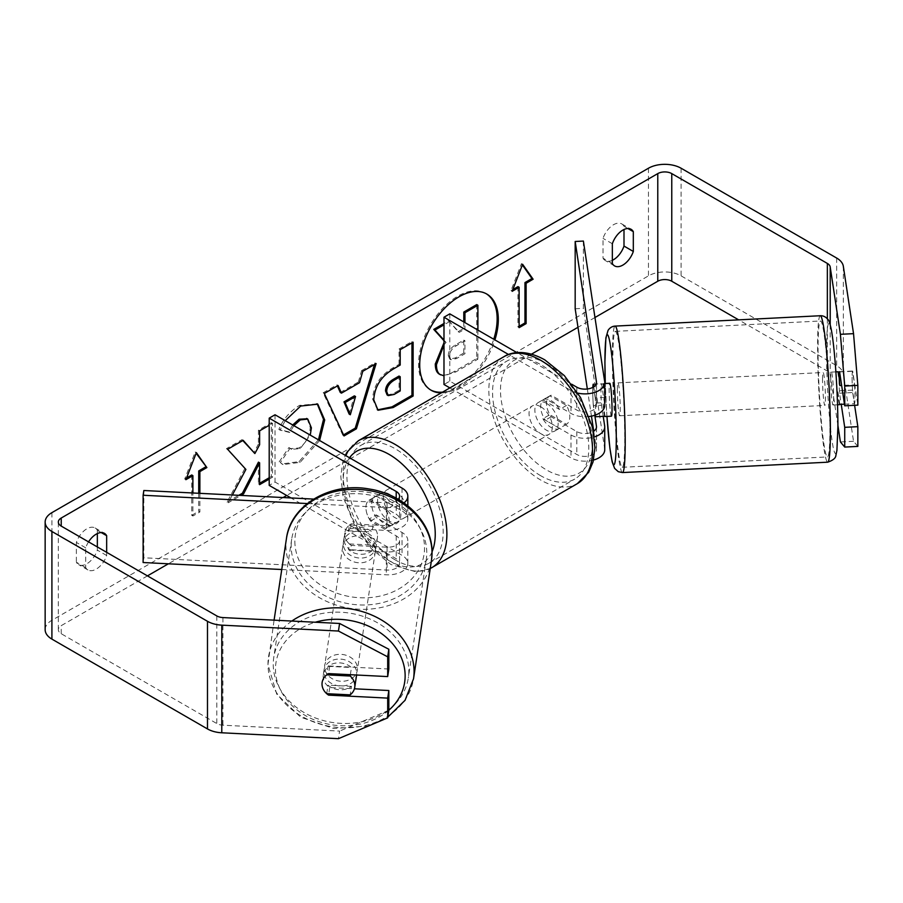 <?xml version="1.0" encoding="UTF-8"?>
<svg xmlns="http://www.w3.org/2000/svg" width="903" height="903" viewBox="0 0 903 903"><rect width="100%" height="100%" fill="white"/><g stroke="black" fill="none" stroke-linecap="round" stroke-linejoin="round"><path stroke-width="0.68" stroke-dasharray="4.51 3.39" d="M604.649 416.283A16.48 1.174 87.1 0 1 603.012 402.727L593.158 403.223A16.48 1.174 87.1 0 1 592.752 391.089A16.48 1.174 87.1 0 1 592.82 387.353A16.48 1.174 87.1 0 0 592.752 391.089A16.48 1.174 87.1 0 0 593.327 405.65L601.533 405.233A16.48 1.174 87.1 0 1 600.958 390.683A16.48 1.174 87.1 0 1 601.533 383.707L604.66 404.352A19.776 11.412 180 0 1 604.739 405.345M593.327 384.125L601.533 383.707M603.215 416.351L601.533 405.233M583.383 241.067L583.383 308.341L604.66 448.757A19.776 11.412 180 0 1 604.739 449.75M589.298 416.486A19.776 11.412 180 0 1 570.978 413.416L545.344 398.618A16.48 9.515 -120 0 0 544.103 399.149A16.48 9.515 -120 0 0 545.344 420.143L570.978 434.953A19.776 11.412 0 0 0 594.298 436.939M593.508 460.045A19.776 11.412 180 0 1 570.978 457.821L449.886 387.906M577.886 393.132A19.776 11.412 180 0 1 570.978 390.547L508.558 354.507M593.734 431.205L596.454 449.163A11.536 6.66 180 0 1 596.499 449.75A11.536 6.66 180 0 1 589.377 455.902A11.536 6.66 180 0 1 576.803 454.457L449.807 381.134L443.983 384.497M593.734 386.8L596.454 404.77A11.536 6.66 180 0 1 596.499 405.345A11.536 6.66 180 0 1 589.377 411.497A11.536 6.66 180 0 1 576.803 410.052L551.169 395.254A16.48 9.515 -120 0 0 549.927 395.785A16.48 9.515 -120 0 0 551.169 416.78L576.803 431.589A11.536 6.66 0 0 0 593.406 431.408M571.667 384.215L516.956 352.633M449.807 313.86L449.807 381.134M575.177 308.747L583.383 308.341M587.334 388.99L591.442 416.136M594.784 415.256L593.327 405.65M551.169 395.254L545.344 398.618M551.169 416.78L545.344 420.143M351.278 545.389A16.48 13.398 8.6 0 1 344.72 534.294A16.48 13.398 8.6 0 1 344.844 532.657A16.48 13.398 8.6 0 1 351.278 523.864L387.048 525.67A11.536 6.66 0 0 0 399.589 519.033A11.536 6.66 0 0 0 396.203 514.326L370.58 499.528A16.48 9.515 -120 0 0 369.327 500.059A16.48 9.515 -120 0 0 370.58 521.054L396.203 535.851A11.536 6.66 180 0 1 399.589 540.558A11.536 6.66 180 0 1 387.048 547.195L351.278 545.389L350.567 550.13A16.48 13.398 8.6 0 1 343.998 539.035A16.48 13.398 8.6 0 1 344.122 537.387A16.48 13.398 8.6 0 1 350.567 528.605L386.326 530.411A19.776 11.412 0 0 0 407.829 519.033A19.776 11.412 0 0 0 402.038 510.963L376.404 496.165A16.48 9.515 -120 0 0 375.151 496.695A16.48 9.515 -120 0 0 376.404 517.69L402.038 532.488A19.776 11.412 180 0 1 407.829 540.558A19.776 11.412 180 0 1 386.326 551.936L350.567 550.13M307.302 503.547L386.326 507.531A19.776 11.412 0 0 0 403.946 502.948M281.759 569.522L386.326 574.805A19.776 11.412 0 0 0 407.829 563.427A19.776 11.412 0 0 0 402.038 555.356L275.031 482.033L269.207 485.396M313.646 499.088L387.048 502.802A11.536 6.66 0 0 0 398.223 499.303M143.837 490.51L143.837 557.783L387.048 570.064A11.536 6.66 0 0 0 399.589 563.427A11.536 6.66 0 0 0 396.203 558.72L290.924 497.937M275.031 414.77L275.031 482.033M143.837 557.783L143.114 562.524M370.58 499.528L376.404 496.165M370.58 521.054L376.404 517.69M351.278 523.864L350.567 528.605M323.895 671.708A16.48 13.398 8.6 0 1 324.019 670.071A16.48 13.398 8.6 0 1 341.311 659.167A16.48 13.398 8.6 0 1 356.719 673.367A16.48 13.398 8.6 0 1 356.595 675.004A16.48 13.398 8.6 0 1 339.302 685.919A16.48 13.398 8.6 0 1 323.895 671.708M326.717 693.685L328.015 685.151A16.48 13.398 8.6 0 0 351.459 686.336L350.161 694.87M350.364 674.699L351.459 667.509A16.48 13.398 8.6 0 0 328.015 666.324L326.717 674.846M343.275 543.775A16.48 13.398 8.6 0 1 343.4 542.127A16.48 13.398 8.6 0 1 360.703 531.224A16.48 13.398 8.6 0 1 376.111 545.423A16.48 13.398 8.6 0 1 375.987 547.071A16.48 13.398 8.6 0 1 358.694 557.975A16.48 13.398 8.6 0 1 343.275 543.775M377.544 535.953A16.48 13.398 8.6 0 1 377.42 537.59A16.48 13.398 8.6 0 1 372.86 545.13L371.991 550.819A16.48 13.398 8.6 0 1 348.547 549.634L349.405 543.945A16.48 13.398 8.6 0 1 344.72 534.294A16.48 13.398 8.6 0 1 344.844 532.657A16.48 13.398 8.6 0 1 349.405 525.117L348.547 530.795A16.48 13.398 8.6 0 1 371.991 531.98L372.86 526.291A16.48 13.398 8.6 0 1 377.544 535.953M349.405 543.945L372.86 545.13M372.86 526.291L349.405 525.117M328.015 666.324L351.459 667.509M351.459 686.336L328.015 685.151M371.991 550.819L348.547 549.634M348.547 530.795L371.991 531.98M375.388 550.164A16.48 13.398 8.6 0 1 375.264 551.812A16.48 13.398 8.6 0 1 357.972 562.716A16.48 13.398 8.6 0 1 342.564 548.505A16.48 13.398 8.6 0 1 342.688 546.868A16.48 13.398 8.6 0 1 359.981 535.964A16.48 13.398 8.6 0 1 375.388 550.164M357.441 668.626A16.48 13.398 8.6 0 1 357.317 670.274A16.48 13.398 8.6 0 1 340.025 681.178A16.48 13.398 8.6 0 1 324.606 666.967A16.48 13.398 8.6 0 1 324.73 665.33A16.48 13.398 8.6 0 1 342.034 654.427A16.48 13.398 8.6 0 1 357.441 668.626M408.822 671.222A68.052 55.354 8.6 0 1 408.314 677.995A68.052 55.354 8.6 0 1 336.875 723.055A68.052 55.354 8.6 0 1 273.237 664.382A68.052 55.354 8.6 0 1 273.744 657.61A68.052 55.354 8.6 0 1 345.183 612.55A68.052 55.354 8.6 0 1 408.822 671.222M291.184 545.909A68.052 55.354 8.6 0 1 291.692 539.136A68.052 55.354 8.6 0 1 363.13 494.088A68.052 55.354 8.6 0 1 426.769 552.76A68.052 55.354 8.6 0 1 426.261 559.533A68.052 55.354 8.6 0 1 354.823 604.592A68.052 55.354 8.6 0 1 291.184 545.909M442.549 392.139A55.58 32.09 120 0 0 457.855 386.879A55.58 32.09 120 0 0 493.749 339.235M486.22 293.723A55.58 32.09 120 0 0 485.633 293.373A55.58 32.09 120 0 0 457.855 296.128A55.58 32.09 120 0 0 421.543 345.104A55.58 32.09 120 0 0 430.065 389.633A55.58 32.09 120 0 0 430.652 389.961M441.206 392.907A55.58 32.09 120 0 0 459.017 387.556A55.58 32.09 120 0 0 494.912 339.912M594.964 317.506L577.988 327.304M531.506 354.145L286.68 495.487M283.124 497.542L168.376 563.799M147.449 575.877L61.223 625.655A9.888 5.711 0 0 0 58.334 629.696A9.888 5.711 0 0 0 61.223 633.725L216.81 723.551A9.888 5.711 0 0 0 222.939 725.199L339.596 731.091L338.444 738.677M232.364 494.979L228.245 502.757L240.954 495.42M269.207 479.109L272.525 477.19L272.525 423.372L269.207 425.29M88.55 541.868A16.48 9.515 120 0 0 85.695 547.816L85.695 567.615A16.48 9.515 120 0 0 87.941 569.962A16.48 9.515 120 0 0 96.181 569.15A16.48 9.515 120 0 0 106.667 555.503L106.667 552.331M199.879 493.343L199.879 511.967L192.892 516.008L192.892 492.993M293.87 425.64L289.761 432.492L280.032 430.11L285.246 420.663M319.617 440.506L300.146 462.325L283.023 464.605L280.37 462.517L290.089 448.215L291.635 449.333L300.27 448.633L310.26 435.099M85.695 567.615L76.371 562.23A16.48 9.515 120 0 0 78.617 564.589A16.48 9.515 120 0 0 86.857 563.765A16.48 9.515 120 0 0 97.343 550.13L97.343 546.947M612.347 260.312A16.48 9.515 -60 0 1 605.27 260.527A16.48 9.515 -60 0 1 603.023 258.179L603.023 238.369A16.48 9.515 -60 0 1 621.749 223.91A16.48 9.515 -60 0 1 623.996 226.269L623.996 229.509M612.347 263.563L603.023 258.179M857.85 446.409L853.538 441.285L843.334 373.932A23.072 13.319 0 0 0 836.663 365.681L681.088 275.855A23.072 13.319 0 0 0 648.467 275.855L51.911 620.271A23.072 13.319 0 0 0 45.15 629.696M97.343 533.56L97.343 530.321A16.48 9.515 120 0 0 95.097 527.973A16.48 9.515 120 0 0 76.371 542.432L76.371 562.23M837.905 425.426L830.207 374.598A9.888 5.711 0 0 0 827.351 371.065L738.654 319.854M388.832 668.999L329.742 666.019A16.48 13.398 -171.4 0 0 323.297 674.812A16.48 13.398 -171.4 0 0 329.742 687.544L354.405 688.786M388.832 710.277L339.596 731.091M839.384 371.946A16.48 1.174 -92.9 0 0 838.977 378.65A16.48 1.174 -92.9 0 0 839.553 393.211L841.235 404.33M854.61 405.3L852.68 392.545A16.48 1.174 87.1 0 1 852.105 377.996A16.48 1.174 87.1 0 1 852.68 371.02L857.85 405.142M839.553 371.686L852.68 371.02M853.538 441.285L840.411 441.951M839.553 393.211L852.68 392.545M627.912 228.527L623.996 226.269M612.347 243.754L603.023 238.369M329.742 687.544L328.794 693.786M329.742 666.019L328.59 673.604M101.26 532.578L97.343 530.321M85.695 547.816L76.371 542.432M106.667 555.503L97.343 550.13M443.983 342.779L444.908 341.763L443.983 340.724M463.792 321.942L463.792 328.387L458.114 331.661L448.712 320.757L443.983 323.488M476.739 304.582L476.739 358.514L454.649 371.257C447.572 375.242 442.504 376.212 439.434 374.192L440.698 374.926M476.739 358.514L477.901 359.18L455.812 371.934L443.983 375.84M477.901 330.08L477.901 359.18M463.792 328.387L464.955 329.064L464.955 322.608M458.114 331.661L459.288 332.338L464.955 329.064M448.712 320.757L459.288 332.338M449.875 321.434L443.983 324.843M444.908 341.763L446.071 342.429L443.983 340.104M443.983 344.844L446.071 342.429M186.571 477.947L184.731 479.008L195.217 451.985L196.38 452.651M195.217 451.985L196.143 453.283M198.716 493.286L198.716 511.301L199.879 511.967M191.729 474.978L191.729 515.331L192.892 516.008M191.729 515.331L198.716 511.301M184.731 479.008L185.894 479.685M519.135 326.31L517.961 326.976L519.135 327.654M517.961 286.623L517.961 326.976M522.385 264.94L521.46 263.631L510.974 290.653L512.136 291.33M510.974 290.653L512.814 289.592M521.46 263.631L522.623 264.297M340.284 392.455L358.344 382.037L359.507 382.703M358.344 382.037L361.618 370.591L362.792 371.257M361.618 370.591L374.959 362.893L376.122 363.559M374.959 362.893L374.463 364.519M343.535 434.896L342.869 435.28L344.032 435.957M342.869 435.28L323.15 392.805L324.312 393.471M323.15 392.805L336.909 384.859L338.072 385.525M336.909 384.859L337.383 385.931M349.145 414.082L354.371 395.864M377.488 409.872L372.6 399.002C373.492 385.683 380.174 375.366 392.647 368.052L399.036 364.361L400.198 365.038M399.036 364.361L399.036 348.987L400.198 349.664M399.036 348.987L411.949 341.526L413.122 342.203M411.949 341.526L411.949 342.88M387.082 394.938L392.974 393.776L399.036 390.277L399.036 376.054M399.036 390.277L400.198 390.943M242.783 440.54L241.993 439.648L226.484 448.61L245.898 469.425M244.724 468.747L227.082 502.079L228.245 502.757M226.484 448.61L227.646 449.288M241.993 439.648L243.167 440.325M269.207 477.755L271.363 476.513L271.363 422.706L258.439 430.155L258.439 444.073L259.612 444.75M258.439 444.073L253.72 452.877M258.439 430.155L259.612 430.833M271.363 422.706L272.525 423.372M271.363 476.513L272.525 477.19M258.439 462.144L258.439 483.974L259.612 484.651M258.439 483.974L259.612 483.297M227.082 502.079L238.81 495.307M292.707 424.974L288.588 431.815L278.869 429.433C282.786 419.624 289.671 411.61 299.514 405.368L317.201 403.855M318.454 439.829L298.972 461.647L281.86 463.939L280.37 462.517M279.208 461.839L288.926 447.538L290.089 448.215M288.926 447.538L290.473 448.656L299.107 447.967C306.083 443.125 309.785 436.239 310.226 427.322L307.189 418.8M288.588 431.815L289.761 432.492M278.869 429.433L280.032 430.11M449.48 356.098L450.879 359.755L456.478 358.604L464.955 353.716L464.955 340.77L456.41 345.702C451.895 348.479 449.592 351.944 449.48 356.098L448.317 355.59L449.717 359.078L455.315 357.938L463.792 353.039L464.955 353.716M463.792 353.039L463.792 340.104L455.247 345.025C450.732 347.802 448.419 351.267 448.317 355.432M463.792 340.104L464.955 340.77M830.771 379.068A16.48 1.174 87.1 0 1 831.37 372.092A16.48 1.174 87.1 0 1 832.859 380.942A16.48 1.174 87.1 0 1 833.638 398.02A16.48 1.174 87.1 0 1 833.029 405.007A16.48 1.174 87.1 0 1 831.539 396.157A16.48 1.174 87.1 0 1 830.771 379.068M854.565 384.825A16.48 1.174 87.1 0 1 854.983 396.948A16.48 1.174 87.1 0 1 854.565 403.652L852.511 390.119A16.48 1.174 87.1 0 1 852.105 377.996A16.48 1.174 87.1 0 1 852.511 371.28L854.565 384.825L841.641 385.468M839.587 371.934L852.511 371.28M852.511 390.119L837.747 390.864A16.48 1.174 87.1 0 0 839.598 404.668M844.474 404.16L854.565 403.652M611.433 416.193A16.48 1.174 87.1 0 1 609.943 407.343A16.48 1.174 87.1 0 1 609.164 390.265A16.48 1.174 87.1 0 1 609.773 383.29M604.739 397.444L595.212 397.918A16.48 1.174 87.1 0 1 595.619 410.052A16.48 1.174 87.1 0 1 595.472 415.019M604.739 383.538L603.204 383.617A16.48 1.174 87.1 0 0 603.012 383.888L593.361 384.373M603.204 383.617A16.48 1.174 87.1 0 1 604.739 392.952M595.212 397.918L593.542 386.924M593.158 403.223L594.975 415.188M837.747 372.025L839.79 385.57M839.79 404.397L837.747 390.864M605.055 416.26L603.012 402.727M603.012 383.888L604.739 395.277M617.37 389.848A16.48 1.174 87.1 0 1 617.979 382.872A16.48 1.174 87.1 0 1 619.469 391.721A16.48 1.174 87.1 0 1 620.248 408.799A16.48 1.174 87.1 0 1 619.639 415.786A16.48 1.174 87.1 0 1 618.149 406.926A16.48 1.174 87.1 0 1 617.37 389.848M822.554 379.486A16.48 1.174 87.1 0 1 823.164 372.51A16.48 1.174 87.1 0 1 824.653 381.359A16.48 1.174 87.1 0 1 825.432 398.437A16.48 1.174 87.1 0 1 824.823 405.424A16.48 1.174 87.1 0 1 823.333 396.564A16.48 1.174 87.1 0 1 822.554 379.486M829.925 428.101A68.052 4.842 87.1 0 1 827.43 456.929A68.052 4.842 87.1 0 1 821.267 420.369A68.052 4.842 87.1 0 1 818.062 349.822A68.052 4.842 87.1 0 1 820.556 320.994A68.052 4.842 87.1 0 1 826.719 357.554A68.052 4.842 87.1 0 1 829.925 428.101M624.741 438.463A68.052 4.842 87.1 0 1 622.246 467.291A68.052 4.842 87.1 0 1 616.083 430.731A68.052 4.842 87.1 0 1 612.877 360.184A68.052 4.842 87.1 0 1 615.372 331.356A68.052 4.842 87.1 0 1 621.535 367.916A68.052 4.842 87.1 0 1 624.741 438.463M389.216 494.144A16.48 9.515 60 0 1 399.984 508.66A16.48 9.515 60 0 1 397.455 521.866A16.48 9.515 60 0 1 389.216 521.054A16.48 9.515 60 0 1 378.447 506.527A16.48 9.515 60 0 1 380.976 493.331A16.48 9.515 60 0 1 389.216 494.144M385.886 509.71A16.48 9.515 60 0 1 385.886 528.548L392.873 524.508A16.48 9.515 60 0 1 392.794 524.564A16.48 9.515 60 0 1 384.554 523.74A16.48 9.515 60 0 1 376.235 514.902L369.248 518.943A16.48 9.515 60 0 1 369.248 500.104L385.886 509.71L392.873 505.68A16.48 9.515 60 0 0 384.554 496.831A16.48 9.515 60 0 0 376.314 496.018L380.976 493.331M385.886 528.548L369.248 518.943M376.314 496.018A16.48 9.515 60 0 0 376.235 496.063L369.248 500.104M546.507 403.336A16.48 9.515 60 0 1 557.275 417.852A16.48 9.515 60 0 1 554.747 431.058A16.48 9.515 60 0 1 546.507 430.234A16.48 9.515 60 0 1 535.75 415.719A16.48 9.515 60 0 1 538.278 402.512A16.48 9.515 60 0 1 546.507 403.336M566.486 424.275L559.499 428.315A16.48 9.515 60 0 1 559.409 428.361A16.48 9.515 60 0 1 551.169 427.548A16.48 9.515 60 0 1 542.85 418.71L549.848 414.669A16.48 9.515 60 0 1 549.848 395.841L566.486 405.447A16.48 9.515 60 0 1 566.486 424.275L549.848 414.669M566.486 405.447L559.499 409.477A16.48 9.515 60 0 0 551.169 400.639A16.48 9.515 60 0 0 542.929 399.826A16.48 9.515 60 0 0 542.85 399.871L549.848 395.841M542.85 399.871L559.499 409.477M559.499 428.315L542.85 418.71M392.873 524.508L376.235 514.902M376.235 496.063L392.873 505.68M395.04 490.78A16.48 9.515 60 0 1 405.808 505.296A16.48 9.515 60 0 1 403.28 518.503A16.48 9.515 60 0 1 395.04 517.69A16.48 9.515 60 0 1 384.283 503.174A16.48 9.515 60 0 1 386.8 489.968A16.48 9.515 60 0 1 395.04 490.78M540.683 406.7A16.48 9.515 60 0 1 551.451 421.216A16.48 9.515 60 0 1 548.922 434.422A16.48 9.515 60 0 1 540.683 433.598A16.48 9.515 60 0 1 529.926 419.082A16.48 9.515 60 0 1 532.443 405.876A16.48 9.515 60 0 1 540.683 406.7M540.683 475.712A68.052 39.292 60 0 1 496.232 415.741A68.052 39.292 60 0 1 506.662 361.211A68.052 39.292 60 0 1 540.683 364.586A68.052 39.292 60 0 1 585.144 424.557A68.052 39.292 60 0 1 574.714 479.087A68.052 39.292 60 0 1 540.683 475.712M395.04 559.804A68.052 39.292 60 0 1 350.59 499.833A68.052 39.292 60 0 1 361.019 445.303A68.052 39.292 60 0 1 395.04 448.667A68.052 39.292 60 0 1 439.501 508.637A68.052 39.292 60 0 1 429.072 563.167A68.052 39.292 60 0 1 395.04 559.804M604.66 425.877L604.66 448.757M604.66 381.484L604.66 404.352M570.978 434.953L570.978 457.821M596.454 427.458L596.454 449.163M576.803 431.589L576.803 454.457M576.803 387.184L576.803 410.052M570.978 390.547L570.978 413.416M596.454 383.053L596.454 404.77M386.326 507.531L386.326 530.411M386.326 551.936L386.326 574.805M402.038 532.488L402.038 555.356M396.203 535.851L396.203 558.72M387.048 547.195L387.048 570.064M396.203 498.174L396.203 514.326M402.038 488.094L402.038 510.963M387.048 502.802L387.048 525.67M291.85 621.05A73.324 59.643 -171.4 0 0 268.53 656.82A73.324 59.643 -171.4 0 0 267.977 664.111A73.324 59.643 -171.4 0 0 336.548 727.333A73.324 59.643 -171.4 0 0 413.529 678.785M388.832 710.232A65.084 52.938 8.6 0 1 317.314 721.068A65.084 52.938 8.6 0 1 275.471 669.27A65.084 52.938 8.6 0 1 315.328 622.235M431.476 560.323A73.324 59.643 8.6 0 1 354.507 608.87A73.324 59.643 8.6 0 1 285.935 545.649A73.324 59.643 8.6 0 1 286.477 538.357M294.852 541.326A65.084 52.938 -171.4 0 0 359.699 597.741A65.084 52.938 -171.4 0 0 424.534 547.873A65.084 52.938 -171.4 0 0 359.699 491.458A65.084 52.938 -171.4 0 0 294.852 541.326M61.223 633.725L61.223 625.655M648.467 168.229L648.467 275.855M51.911 512.644L51.911 620.271M222.939 617.573L222.939 725.199M216.81 615.925L216.81 723.551M827.351 318.782L827.351 371.065M830.207 324.73L830.207 374.598M843.334 266.306L843.334 373.932M836.663 258.044L836.663 365.681M681.088 168.229L681.088 275.855M454.649 371.257L455.812 371.934M372.6 399.002L373.763 399.668M392.647 368.052L393.81 368.729M372.6 399.149L373.763 399.826M392.974 393.776L394.148 394.442M299.514 405.368L300.676 406.045M298.972 461.647L300.146 462.325M299.107 447.967L300.27 448.633M310.226 427.322L311.4 427.999M310.226 427.164L311.4 427.841M448.317 355.59L449.48 356.256M455.247 345.025L456.41 345.702M455.315 357.938L456.478 358.604M820.296 315.734A73.324 5.215 -92.9 0 0 817.599 346.786A73.324 5.215 -92.9 0 0 821.064 422.807A73.324 5.215 -92.9 0 0 827.69 462.189M826.527 351.109A65.084 4.628 87.1 0 1 832.205 335.408A65.084 4.628 87.1 0 1 837.871 425.979A65.084 4.628 87.1 0 1 832.205 441.691A65.084 4.628 87.1 0 1 826.527 351.109M622.506 472.562A73.324 5.215 87.1 0 1 615.88 433.169A73.324 5.215 87.1 0 1 612.415 357.148A73.324 5.215 87.1 0 1 615.112 326.096M606.929 416.43L605.27 383.515A65.084 4.628 -92.9 0 0 606.951 416.418M504.021 356.651A73.324 42.339 -120 0 0 492.778 415.403A73.324 42.339 -120 0 0 540.683 480.024A73.324 42.339 -120 0 0 577.344 483.647M546.507 363.638A65.084 37.576 60 0 1 592.537 443.362A65.084 37.576 60 0 1 546.507 469.932A65.084 37.576 60 0 1 500.488 390.209A65.084 37.576 60 0 1 546.507 363.638M431.702 567.739A73.324 42.339 60 0 1 395.04 564.104A73.324 42.339 60 0 1 347.136 499.494A73.324 42.339 60 0 1 358.378 440.732M349.529 457.776A65.084 37.576 -120 0 0 349.28 510.94A65.084 37.576 -120 0 0 389.216 560.74A65.084 37.576 -120 0 0 432.052 551.767M596.499 426.871L596.499 449.75M596.499 405.345L596.499 382.477M544.103 399.149L549.927 395.785M407.829 563.427L407.829 540.558M399.589 540.558L399.589 563.427M407.829 519.033L407.829 505.849M399.589 496.165L399.589 519.033M369.327 500.059L375.151 496.695M343.4 542.127L344.122 537.387M387.793 717.14L384.181 719.341M368.593 725.933L333.749 728.552L300.609 717.14L276.736 694.136L267.943 664.529L274.083 620.158M324.019 670.071L323.297 674.812M377.42 537.59L375.987 547.071M375.264 551.812L357.317 670.274M342.688 546.868L324.73 665.33M291.692 539.136L273.744 657.61M426.261 559.533L408.314 677.995M485.633 293.373L486.807 294.051M87.941 569.962L78.617 564.589M614.593 265.911L605.27 260.527M58.334 629.696L58.334 522.058M621.749 223.91L631.073 229.294M95.097 527.973L104.421 533.357M430.065 389.633L431.228 390.31M378.052 410.244L376.89 409.567M317.8 404.172L316.637 403.506M283.023 464.605L281.86 463.939M291.635 449.333L290.473 448.656M449.717 359.078L450.879 359.755M831.37 372.092L835.873 371.867M833.029 405.007L837.532 404.781M617.979 382.872L823.164 372.51M619.639 415.786L824.823 405.424M622.246 467.291L827.43 456.929M615.372 331.356L820.556 320.994M430.234 568.529L416.215 571.881L390.92 564.51L371.438 548.81L355.229 526.912L343.196 497.056L340.792 476.479L342.7 462.426L345.307 455.338M392.794 524.564L397.455 521.866M554.747 431.058L559.409 428.361M538.278 402.512L542.929 399.826M403.28 518.503L548.922 434.422M386.8 489.968L532.443 405.876M361.019 445.303L506.662 361.211M429.072 563.167L574.714 479.087"/><path stroke-width="1.35" d="M593.361 384.373L593.158 384.385A16.48 1.174 87.1 0 0 592.82 387.353A16.48 1.174 87.1 0 1 593.327 384.125L593.734 386.8M594.298 436.939A19.776 11.412 0 0 0 604.739 426.871A19.776 11.412 0 0 0 604.66 425.877L603.215 416.351M571.667 384.215L576.803 387.184A11.536 6.66 180 0 0 589.377 388.629A11.536 6.66 180 0 0 596.499 382.477A11.536 6.66 180 0 0 596.454 381.901L575.177 241.485L583.383 241.067L604.66 381.484A19.776 11.412 180 0 1 604.739 382.477A19.776 11.412 180 0 1 577.886 393.132M604.739 426.871L604.739 449.75A19.776 11.412 180 0 1 593.508 460.045M593.406 431.408A11.536 6.66 0 0 0 596.499 426.871A11.536 6.66 0 0 0 596.454 426.295L594.784 415.256M449.886 387.906L443.983 384.497L443.983 317.224L449.807 313.86L516.956 352.633M508.558 354.507L443.983 317.224M604.739 382.477L604.739 405.345A19.776 11.412 180 0 1 589.298 416.486M575.177 241.485L575.177 308.747L587.334 388.99M591.442 416.136L593.734 431.205M313.646 499.088L143.837 490.51L143.114 495.25L307.302 503.547M143.114 495.25L143.114 562.524L281.759 569.522M403.946 502.948A19.776 11.412 0 0 0 407.829 496.165A19.776 11.412 0 0 0 402.038 488.094L275.031 414.77L269.207 418.134L269.207 485.396L290.924 497.937M398.223 499.303A11.536 6.66 0 0 0 399.589 496.165A11.536 6.66 0 0 0 396.203 491.458L269.207 418.134M354.856 685.693A16.48 13.398 8.6 0 1 354.732 687.33A16.48 13.398 8.6 0 1 350.161 694.87L326.717 693.685A16.48 13.398 8.6 0 1 322.021 684.034A16.48 13.398 8.6 0 1 322.145 682.397A16.48 13.398 8.6 0 1 326.717 674.846L350.161 676.031A16.48 13.398 8.6 0 1 354.856 685.693M350.161 676.031L350.364 674.699M493.749 339.235A55.58 32.09 120 0 0 486.22 293.723M494.912 339.912A55.58 32.09 120 0 0 486.807 294.051A55.58 32.09 120 0 0 459.017 296.805A55.58 32.09 120 0 0 422.706 345.781A55.58 32.09 120 0 0 431.228 390.31A55.58 32.09 120 0 0 441.206 392.907M738.654 319.854L671.764 281.239A9.888 5.711 0 0 0 657.779 281.239L594.964 317.506M577.988 327.304L531.506 354.145M286.68 495.487L283.124 497.542M168.376 563.799L147.449 575.877M840.411 334.313L853.538 333.659L857.85 385.389L844.723 386.055L840.411 334.313L830.207 266.972A9.888 5.711 0 0 0 827.351 263.428L671.764 173.602A9.888 5.711 0 0 0 657.779 173.602L61.223 518.029A9.888 5.711 0 0 0 58.334 522.058A9.888 5.711 0 0 0 61.223 526.099L216.81 615.925A9.888 5.711 0 0 0 222.939 617.573L339.596 623.465L388.832 649.257L388.832 668.999L387.692 676.584L387.692 656.831L338.444 631.039L339.596 623.465M269.207 425.29L259.612 430.833L259.612 444.75L254.883 453.543L243.167 440.325L227.646 449.288L245.898 469.425L232.364 494.979M240.954 495.42L243.562 493.907L259.612 462.81L259.612 484.651L269.207 479.109M341.447 393.132L359.507 382.703L362.792 371.257L376.122 363.559L356.403 428.812L344.032 435.957L324.312 393.471L338.072 385.525L341.447 393.132L340.284 392.455L337.383 385.931M612.347 243.754A16.48 9.515 -60 0 1 631.073 229.294A16.48 9.515 -60 0 1 633.319 231.653L633.319 251.452A16.48 9.515 -60 0 1 622.833 265.098A16.48 9.515 -60 0 1 614.593 265.911A16.48 9.515 -60 0 1 612.347 263.563L612.347 243.754M106.667 552.331L106.667 535.705A16.48 9.515 120 0 0 104.421 533.357A16.48 9.515 120 0 0 88.55 541.868M186.571 477.947L191.729 474.978L192.892 475.644L185.894 479.685L196.38 452.651L206.866 467.573L199.879 471.614L199.879 493.343M192.892 475.644L192.892 492.993M526.122 283.26L533.109 279.219L522.623 264.297L512.136 291.33L519.135 287.289L519.135 327.654L526.122 323.613L526.122 283.26L524.959 282.583L524.959 322.947L526.122 323.613M373.763 399.826L373.763 399.668C374.655 386.36 381.337 376.043 393.81 368.729L400.198 365.038L400.198 349.664L413.122 342.203L413.122 396.022L393.144 407.546L378.052 410.244L373.763 399.826M285.246 420.663L300.676 406.045L317.8 404.172L324.708 419.997L319.617 440.506M310.26 435.099L311.4 427.841L307.788 419.094L300.27 419.884L293.87 425.64M623.996 229.509L623.996 246.067A16.48 9.515 -60 0 1 613.509 259.714A16.48 9.515 -60 0 1 612.347 260.312M853.538 333.659L843.334 266.306A23.072 13.319 0 0 0 836.663 258.044L681.088 168.229A23.072 13.319 0 0 0 648.467 168.229L51.911 512.644A23.072 13.319 0 0 0 45.15 522.058A23.072 13.319 0 0 0 51.911 531.483L207.487 621.298A23.072 13.319 0 0 0 221.788 625.147L338.444 631.039M97.343 546.947L97.343 533.56M45.15 522.058L45.15 629.696A23.072 13.319 0 0 0 51.911 639.11L207.487 728.935A23.072 13.319 0 0 0 221.788 732.784L338.444 738.677L387.692 717.862L388.832 710.277L388.832 690.524L387.692 698.109L387.692 717.862M387.692 698.109L328.59 695.129A16.48 13.398 8.6 0 1 322.145 682.397A16.48 13.398 8.6 0 1 328.59 673.604L387.692 676.584M388.832 649.257L387.692 656.831M354.405 688.786L388.832 690.524M841.235 404.33L844.723 427.322L844.723 447.075L857.85 446.409L857.85 426.667L854.61 405.3M844.723 386.055L844.723 405.797L839.553 371.686A16.48 1.174 -92.9 0 0 839.384 371.946M844.723 447.075L840.411 441.951L837.905 425.426M844.723 427.322L857.85 426.667M844.723 405.797L857.85 405.142L857.85 385.389M633.319 231.653L627.912 228.527M633.319 251.452L623.996 246.067M328.794 693.786L328.59 695.129M106.667 535.705L101.26 532.578M430.652 389.961A55.58 32.09 120 0 0 442.549 392.139M443.983 375.84L439.434 374.192C436.691 372.713 435.314 369.316 435.302 364.022L443.983 342.779M443.983 340.724L433.767 329.392L434.93 330.058L443.983 324.843M443.983 323.488L433.767 329.392M463.792 321.942L463.792 312.054L476.739 304.582L477.901 305.259L477.901 330.08M440.608 374.869C437.853 373.379 436.476 369.993 436.465 364.688L443.983 344.844M439.434 374.192L440.359 374.722M463.792 312.054L464.955 312.731L477.901 305.259M464.955 322.608L464.955 312.731M443.983 340.104L434.93 330.058M196.143 453.283L206.866 467.573M205.703 466.896L198.716 470.937L199.879 471.614M198.716 470.937L198.716 493.286M524.959 322.947L519.135 326.31M512.814 289.592L517.961 286.623L519.135 287.289M524.959 282.583L531.946 278.542L533.109 279.219M531.946 278.542L522.385 264.94M374.463 364.519L355.24 428.146L356.403 428.812M355.24 428.146L343.535 434.896M355.545 396.53L354.371 395.864L343.987 401.858L349.145 414.082L350.319 414.748L355.545 396.53L345.149 402.535L350.319 414.748M343.987 401.858L345.149 402.535M411.949 342.88L411.949 395.345L413.122 396.022M411.949 395.345L391.981 406.881L377.488 409.872M400.198 376.72L399.036 376.054L392.907 379.587C388.155 382.556 385.683 386.303 385.525 390.852L387.082 394.938L388.245 395.604L394.148 394.442L400.198 390.943L400.198 376.72L394.08 380.253C389.317 383.222 386.856 386.981 386.687 391.518L388.245 395.604M242.783 440.54L254.883 453.543M259.612 483.297L269.207 477.755M238.81 495.307L242.399 493.241L258.439 462.144L259.612 462.81M242.399 493.241L243.562 493.907M317.201 403.855L323.545 419.331L318.454 439.829M307.189 418.8L299.107 419.206L292.707 424.974M841.641 385.468L839.79 385.57A16.48 1.174 87.1 0 0 837.939 371.754L835.873 371.867M838.153 372.013L839.587 371.934M844.474 404.16L839.79 404.397A16.48 1.174 87.1 0 1 839.598 404.668L837.532 404.781M604.739 383.538L609.773 383.29A16.48 1.174 87.1 0 1 611.263 392.139A16.48 1.174 87.1 0 1 612.031 409.217A16.48 1.174 87.1 0 1 611.433 416.193L604.863 416.531A16.48 1.174 87.1 0 1 604.649 416.283M604.739 392.952A16.48 1.174 87.1 0 1 605.055 397.422L604.739 397.444M595.472 415.019A16.48 1.174 87.1 0 1 595.212 416.757L605.055 416.26A16.48 1.174 87.1 0 1 604.863 416.531M593.542 386.924L593.158 384.385M594.975 415.188L595.212 416.757M604.739 395.277L605.055 397.422M596.454 426.295L596.454 427.458M596.454 381.901L596.454 383.053M396.203 491.458L396.203 498.174M274.083 620.158L286.477 538.357A73.324 59.643 8.6 0 1 363.457 489.81A73.324 59.643 8.6 0 1 432.029 553.031A73.324 59.643 8.6 0 1 431.476 560.323L413.529 678.785A73.324 59.643 -171.4 0 0 414.071 671.493A73.324 59.643 -171.4 0 0 370.546 614.525A73.324 59.643 -171.4 0 0 291.85 621.05M315.328 622.235A65.084 52.938 8.6 0 1 405.142 675.816A65.084 52.938 8.6 0 1 388.832 710.232M657.779 173.602L657.779 281.239M61.223 518.029L61.223 526.099M221.788 625.147L221.788 732.784M671.764 173.602L671.764 281.239M827.351 263.428L827.351 318.782M830.207 266.972L830.207 324.73M51.911 531.483L51.911 639.11M207.487 621.298L207.487 728.935M435.302 364.022L436.465 364.688M435.302 363.864L436.465 364.541M391.981 406.881L393.144 407.546M385.525 390.999L386.687 391.676M392.907 379.587L394.08 380.253M385.525 390.852L386.687 391.518M323.545 419.331L324.708 419.997M323.545 419.477L324.708 420.155M299.107 419.206L300.27 419.884M830.388 431.137A73.324 5.215 -92.9 0 0 826.922 355.127A73.324 5.215 -92.9 0 0 820.296 315.734C823.13 315.61 825.602 316.772 827.712 319.222C828.864 320.046 830.083 323.601 831.358 329.888C835.219 351.233 837.882 396.09 837.905 426.397L836.912 450.473L835.885 455.439C835.715 458.126 832.984 460.372 827.69 462.189A73.324 5.215 -92.9 0 0 830.388 431.137M820.296 315.734L615.112 326.096A73.324 5.215 87.1 0 1 621.738 365.489A73.324 5.215 87.1 0 1 625.203 441.499A73.324 5.215 87.1 0 1 622.506 472.562L827.69 462.189M606.951 416.418A65.084 4.628 -92.9 0 0 613.002 463.724A65.084 4.628 -92.9 0 0 616.275 437.176A65.084 4.628 -92.9 0 0 610.597 346.594A65.084 4.628 -92.9 0 0 604.931 362.306A65.084 4.628 -92.9 0 0 605.292 383.515L604.897 361.889L605.879 337.903L608.08 330.317C609.931 327.665 612.268 326.254 615.112 326.096M577.344 483.647A73.324 42.339 -120 0 0 588.587 424.895A73.324 42.339 -120 0 0 540.683 360.274A73.324 42.339 -120 0 0 504.021 356.651C511.775 351.606 526.415 349.585 544.802 359.868L564.296 375.569L580.505 397.478L592.526 427.322L594.942 447.911L593.034 461.952L588.688 472.303L577.344 483.647L430.234 568.529M504.021 356.651L358.378 440.732A73.324 42.339 60 0 1 395.04 444.366A73.324 42.339 60 0 1 442.944 508.976A73.324 42.339 60 0 1 431.702 567.739M432.052 551.767A65.084 37.576 -120 0 0 389.216 454.457A65.084 37.576 -120 0 0 349.529 457.776M407.829 505.849L407.829 496.165M413.529 678.785L405.052 700.322L387.793 717.14M384.181 719.341L368.593 725.933M431.476 560.323L432.052 552.613C432.65 522.408 404.047 494.268 369.53 489.065C331.119 481.717 290.71 504.698 286.477 538.357M356.595 675.004L354.732 687.33M307.788 419.094L306.625 418.428M606.929 416.43L609.875 448.046L612.144 461.772L614.616 468.386L618.284 471.693L622.506 472.562M358.378 440.732L347.045 452.076L345.307 455.338"/></g></svg>
